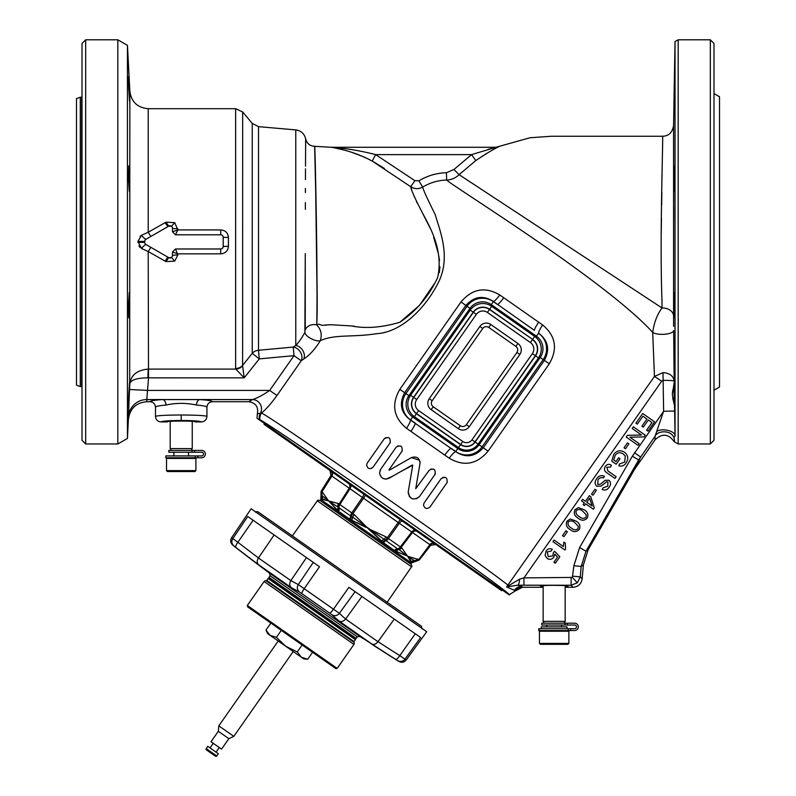 <?xml version="1.0" encoding="UTF-8"?>
<svg xmlns="http://www.w3.org/2000/svg" width="796" height="796" viewBox="0 0 796 796"><rect width="100%" height="100%" fill="white"/><g stroke="black" fill="none" stroke-linecap="round" stroke-linejoin="round"><path stroke-width="1.19" d="M317.335 500.853L411.532 566.812C412.159 566.772 412.01 565.926 411.074 564.264L319.892 500.415C318.062 500.087 317.206 500.226 317.335 500.853L292.361 535.867M421.999 628.84L421.532 626.313L258.013 511.818C256.083 511.52 255.237 511.659 255.466 512.236M258.431 557.986C256.77 560.862 256.79 563.08 258.481 564.633A1927.265 1832.661 121.8 0 1 235.944 547.509A1927.265 1832.661 121.8 0 0 258.481 564.633L291.296 587.617A1927.265 595.468 -56.1 0 0 299.445 591.965L332.031 614.791A5.512 5.234 -46.7 0 0 339.385 613.328L298.301 584.562A1921.763 593.766 123.9 0 1 290.848 580.602L258.431 557.986L274.123 534.962M270.073 575.767L268.998 577.359L356.18 638.412L357.305 636.85L270.073 575.767L269.645 573.269L359.802 636.402A1929.036 1929.036 0 0 0 362.747 638.342L362.906 638.243M383.433 651.705L382.199 650.929A1929.036 1929.036 0 0 1 374.687 646.103L369.473 642.531A1758.871 1594.08 -145 0 1 361.921 637.606L362.747 638.342M359.414 635.994L360.17 636.462M369.473 642.531L370.787 643.397M370.846 643.437L371.652 643.984M381.961 650.77L384.956 652.67A1746.802 1569.603 -160.6 0 0 392.269 657.297L392.717 657.586M395.731 659.486L392.269 657.297M393.144 657.854L393.821 658.282M394.08 658.441L394.906 658.969M396.239 659.814A1929.036 1929.036 0 0 0 398.826 661.426L395.532 659.247A5.512 1.701 -57.7 0 0 399.801 655.635L406.199 659.993L426.736 631.726L251.138 508.773L231.596 537.738L237.885 542.255A1921.763 1827.427 -58.2 0 0 258.471 557.926M329.713 613.039A5.512 0.925 -55 0 0 333.534 609.109L348.897 587.319L396.199 620.432L420.636 637.546L404.965 659.128A5.512 5.433 -55 0 1 397.652 660.61M301.883 593.547A5.512 0.925 -55 0 1 304.261 588.612L319.495 566.732L247.755 516.495L232.84 538.603A5.512 5.433 -55 0 0 233.954 545.986L232.77 545.16A1929.036 1929.036 0 0 0 269.645 573.269M361.921 596.443L345.613 619.039L377.991 641.715L394.269 619.089M253.118 520.246L237.885 542.255A5.512 1.701 -52.3 0 0 235.944 547.509L233.954 545.986M345.613 619.039C343.375 621.507 341.146 622.144 338.917 620.95L371.732 643.934C373.772 644.999 375.861 644.253 377.991 641.715M306.46 557.608L290.848 580.602M291.296 587.617C289.416 585.926 289.256 583.607 290.809 580.662M299.445 591.965A5.512 5.234 -63.3 0 1 298.301 584.562L313.286 562.384M546.812 626.87L546.812 625.029L546.812 626.87M564.125 623.198L565.18 621.358L543.141 621.358L544.195 623.198L543.141 621.358L543.141 587.279L522.435 587.279L514.952 591.139L514.385 590.284L506.624 586.921L519.589 579.16L523.937 577.896L572.374 577.418L573.876 565.767L579.627 547.539L632.342 456.237L663.625 411.243L663.118 380.359L661.695 381.204L654.441 376.458L663.028 372.627L663.118 380.359C669.784 380.319 673.466 380.597 674.162 381.185C673.416 375.941 669.705 373.095 663.028 372.627M574.632 625.029A1.841 1.841 0 0 1 576.473 626.87A1.841 1.841 0 0 1 574.632 628.711L570.732 628.711L570.732 630.541L574.632 630.541A3.672 3.672 0 0 0 578.314 626.87A3.672 3.672 0 0 0 574.632 623.198L567.419 623.198L567.419 625.029L574.632 625.029A1.841 1.841 0 0 1 576.473 626.87A1.841 1.841 0 0 1 574.632 628.711M561.508 626.87L561.508 625.029M565.18 621.358L565.18 585.647M543.141 621.358L543.141 585.647M554.155 644.322L540.385 644.322L539.459 643.407L568.861 643.407L567.936 644.322L554.155 644.322M569.538 630.541L568.861 631.228L539.459 631.228L539.459 643.407L540.385 644.322M574.632 630.541L538.783 630.541L539.459 631.228L539.459 643.407M568.215 630.541L568.215 628.711L538.783 628.711L539.459 631.228M567.419 625.029L541.758 625.029L541.758 623.198L567.419 623.198M568.215 628.711L570.732 628.711M567.021 628.711L567.021 626.87L541.3 626.87L541.3 628.711L541.3 626.87M188.562 455.919L188.562 452.247M173.866 455.919L173.866 452.247M191.179 450.407L192.234 448.576L192.234 421.353M171.249 450.407L170.195 448.576L192.234 448.576M170.195 448.576L170.195 421.353M181.209 471.54L167.439 471.54L166.513 470.615L195.906 470.615L194.99 471.54L181.209 471.54M196.592 457.76L195.906 458.436L166.513 458.436L166.513 470.615M195.269 457.76L195.269 455.919L197.786 455.919L197.786 457.76L165.837 457.76L166.513 458.436M195.269 455.919L165.837 455.919L165.837 457.76M197.786 457.76L201.686 457.76A3.672 3.672 0 0 0 205.358 454.088A3.672 3.672 0 0 0 201.686 450.407L194.473 450.407L194.473 452.247L201.686 452.247A1.841 1.841 0 0 1 203.527 454.088A1.841 1.841 0 0 1 201.686 455.919L197.786 455.919M194.473 452.247L168.812 452.247L168.812 450.407L194.473 450.407M76.496 385.194L76.496 98.595L80.277 97.212L80.277 386.567L76.496 385.194M80.277 386.567L81.64 386.567L81.64 97.212L80.277 97.212M293.217 651.516L233.805 736.36L228.86 738.668L218.323 731.295L218.8 725.852L278.212 641.009M228.86 738.668L221.537 749.126L211 741.753L218.323 731.295M219.278 747.543L216.064 752.14M213.258 743.335L210.044 747.922M216.741 755.971L206.204 748.598L207.786 746.34L218.323 753.712L216.741 755.971A0.915 0.915 0 0 1 215.457 756.2L206.433 749.882L215.457 756.2M206.204 748.598A0.915 0.915 0 0 0 206.433 749.882M268.093 578.533L266.75 580.453A0.736 0.736 0 0 1 266.083 580.772L353.971 642.302A0.736 0.736 0 0 1 354.031 641.576L355.384 639.656A0.736 0.736 0 0 0 355.205 638.631L269.118 578.354A0.736 0.736 0 0 0 268.093 578.533L355.384 639.656M349.782 634.83L350.21 634.233M274.54 582.145L274.958 581.538M337.166 668.391L247.327 605.477L247.546 606.761L335.892 668.61L337.166 668.391L353.941 644.422A1.841 1.841 0 0 0 354.111 642.591M247.327 605.477L264.103 581.518A1.841 1.841 0 0 1 265.764 580.742M264.192 423.283L264.093 424.348L501.639 590.672L502.604 590.224M409.124 562.901L411.641 563.12L320.768 499.49L321.037 495.241L322.141 495.749L328.649 500.943L322.052 499.311A3.672 3.542 76.6 0 0 322.141 495.749A3.672 3.184 -55 0 1 322.569 492.435L328.649 500.943L338.798 507.619A3.672 2.259 -42.5 0 1 337.783 510.724L328.649 500.943L338.449 503.56A3.672 3.184 125 0 0 338.021 506.873A3.672 2.328 -40.2 0 1 336.957 509.748L334.37 506.843M365.891 527.35L349.494 519.042L337.783 510.724M323.435 499.241L324.659 499.48M327.454 500.445L328.649 500.943M329.534 501.878L332.479 504.883M332.798 505.211L333.902 506.355M349.494 519.042A3.672 1.373 125 0 0 350.648 515.967L351.126 516.246A3.672 1.313 114.5 0 1 350.399 519.549L351.812 520.156A3.672 1.214 112.9 0 0 352.529 517.032L385.523 540.325A3.672 1.313 -44.5 0 0 382.657 542.146L368.12 528.574L385.99 536.842L384.299 539.27A3.672 1.214 -42.9 0 0 381.612 541.011L375.334 534.922M356.717 522.425L363.931 526.265M431.372 403.214A4.338 4.338 0 0 0 433.223 406.766L460.317 425.731A4.338 4.338 0 0 0 466.347 424.666L516.932 352.429A4.338 4.338 0 0 0 515.868 346.399L488.774 327.435A4.338 4.338 0 0 0 482.744 328.499L432.158 400.726A4.338 4.338 0 0 0 431.372 403.214M674.202 181.219L674.202 183.329M674.202 185.796L674.232 189.05M674.252 189.826L674.341 191.329M674.471 166.165L674.431 166.822M674.262 173.876L674.252 174.792M674.242 307.763L674.272 310.012M674.302 312.35L674.341 314.052M674.361 314.957L674.381 315.604M674.431 316.937L674.471 317.614M674.302 91.938L674.272 93.998M674.242 96.296L674.202 100.226M674.61 76.685L674.58 77.282M673.605 310.589L673.615 305.724M673.625 219.815L673.615 207.288M673.605 201.567L673.575 139.957M673.575 317.514L673.565 125.42L675.028 41.611L678.172 39.8L678.172 443.979L710.321 443.979L713.992 440.307L713.992 43.472L710.321 39.8L710.321 443.979M673.894 385.702L674.65 411.054L674.56 405.642L672.69 397.95M674.56 405.642L672.341 394.647L674.202 382.379M674.162 381.185L673.655 330.509A11.025 3.691 -1 0 1 665.048 334.22A11.025 3.691 -1 0 1 652.7 332.4C654.053 322.639 657.168 314.5 662.023 307.972A11.025 8.249 0.2 0 1 673.585 316.092L673.605 326.36M129.31 89.132C128.375 72.734 128.206 72.734 128.803 89.132C129.788 105.53 129.957 105.53 129.31 89.132C128.375 72.734 128.206 72.734 128.803 89.132C129.788 105.53 129.957 105.53 129.31 89.132M129.131 167.449L129.698 178.612L128.803 165.896L128.464 178.612L129.31 191.329L129.738 181.12M129.698 305.166L129.31 292.45L128.464 305.166L128.803 317.883L129.629 307.763M129.698 381.941L129.857 91.281L127.45 45.352L127.45 438.427L117.828 443.979L117.828 39.8L85.679 39.8L85.679 443.979L117.828 443.979M165.12 261.118L167.866 257.148L150.852 247.327L148.205 251.536L141.529 248.491L137.897 241.447L141.529 235.288L148.205 232.243L150.852 236.452L167.866 226.631L165.12 222.661L148.205 232.243L165.986 222.174L174.742 222.661L171.468 226.283L168.732 226.124A2.497 2.497 0 0 1 172.483 228.293L172.483 231.785L175.498 234.8L220.711 234.8A2.497 2.497 0 0 1 223.208 237.298L223.208 246.481A2.497 2.497 0 0 1 220.711 248.979L175.498 248.979L177.866 254.949L174.742 261.118L165.986 261.605L148.205 251.536L148.524 377.861L146.822 399.562A18.368 18.298 -2.1 0 0 128.474 416.915L127.45 438.427M128.474 416.915L129.29 395.075C128.365 411.064 128.206 410.925 128.803 394.647C128.206 410.925 128.365 411.064 129.29 395.075L129.489 390.965M129.31 394.647L129.489 391.035C129.907 378.249 129.678 379.453 128.803 394.647M174.742 222.661L177.846 229.935L220.711 229.935C225.397 230.333 227.974 232.85 228.432 237.477L227.855 234.561M223.208 237.298L228.432 237.477L228.432 246.302C227.954 250.939 225.387 253.456 220.711 253.844L177.846 253.844L172.483 251.994L172.483 255.486A5.512 0.537 178.8 0 1 177.866 254.949M424.129 502.923L423.492 504.962L424.129 502.923L441.133 478.645C445.73 476.237 447.67 477.6 446.964 482.724L429.969 507.012C426.805 509.43 424.646 508.753 423.492 504.962M401.353 471.252L412.746 465.242L408.239 491.749L409.373 496.525M412.378 464.983L389.005 478.277C383.791 480.008 380.647 478.187 379.592 472.814L380.737 469.202L379.891 470.924M389.304 470.197L411.512 457.561C416.805 456.018 419.641 457.999 420.009 463.511L415.721 488.744L429.193 470.287C433.78 467.879 435.72 469.242 435.034 474.366L419.601 496.415C414.049 500.694 410.229 499.49 408.149 492.804M367.235 463.083L366.588 465.123L367.235 463.083L384.229 438.805C388.816 436.387 390.756 437.74 390.06 442.884L373.065 467.162C369.891 469.58 367.742 468.904 366.588 465.123M206.93 416.407C206.602 419.771 204.771 421.611 201.418 421.93L194.99 421.93C199.886 420.785 162.533 420.785 167.439 421.93L161.011 421.93C157.658 421.611 155.817 419.761 155.489 416.407C157.13 415.552 165.697 415.084 181.209 414.995C196.721 415.084 205.298 415.552 206.93 416.407L206.93 407.254C206.701 406.348 203.199 405.612 196.453 405.055C186.284 402.806 176.125 402.806 165.976 405.055C159.22 405.612 155.727 406.348 155.489 407.254L155.489 407.254C155.17 403.89 153.329 402.05 149.986 401.721L146.812 401.721L146.822 399.562L199.716 399.562A5.512 3.264 -86.3 0 0 196.453 405.055M155.489 416.407L155.489 407.254M148.524 369.085L235.765 369.085L235.636 368.478A9.184 8.726 0 0 0 242.671 365.354L252.252 353.334L259.287 358.887L244.203 377.861L235.765 369.085A9.184 8.686 -25.7 0 0 242.621 365.782L244.203 377.861L147.877 377.841C136.982 377.971 130.972 379.871 129.857 383.553L129.539 389.94M305.266 254.939L305.246 329.952A9.184 7.88 -1.1 0 1 316.699 324.927C318.042 304.649 316.231 255.924 316.301 215.806L314.629 146.345C315.057 139.658 317.992 280.739 316.699 324.927C321.027 329.345 322.231 334.599 320.32 340.698C315.047 349.205 309.535 355.295 303.803 358.946A9.184 7.045 55.3 0 0 295.774 345.414L295.774 129.907L258.491 126.644L258.491 350.28L293.207 347.076L295.774 345.414C298.281 343.026 301.316 338.718 304.868 332.479L305.266 253.576M295.774 129.907C301.067 130.683 304.351 133.668 305.654 138.852L305.515 166.095M305.505 168.812L305.445 179.597M305.405 188.443L305.395 192.562M305.365 202.672L305.356 209.368M713.992 93.57L719.504 96.754L719.504 387.025L713.992 390.209M656.66 431.631C661.257 427.561 675.913 430.935 675.008 436.158L673.943 437.681C670.899 429.621 657.267 430.576 655.058 436.268L663.625 411.243L674.65 411.054L675.028 435.89L675.028 41.611M565.18 587.279L573.001 587.279C578.175 586.811 581.229 584.015 582.145 578.901L583.368 564.941L588.154 549.747L634.581 469.332L655.058 439.83C662.103 433.133 668.451 433.73 674.122 441.641C674.719 441.979 674.66 440.666 673.943 437.681C674.66 440.666 674.719 441.979 674.122 441.641L674.51 440.964M82.008 72.744L82.008 440.307L85.679 443.979M672.391 392.975L672.879 389.781M129.43 292.699L129.539 293.416M129.589 293.993L129.678 295.674M128.932 166.145L129.051 166.871M128.524 76.675L128.594 77.371M128.693 78.565L128.803 80.088M674.341 89.132C674.66 72.734 674.71 72.734 674.51 89.132C674.182 105.53 674.132 105.53 674.341 89.132C674.66 72.734 674.71 72.734 674.51 89.132C674.182 105.53 674.132 105.53 674.341 89.132M674.212 178.612C674.471 162.215 674.61 162.215 674.63 178.612C674.391 195.02 674.252 195.02 674.212 178.612C674.471 162.215 674.61 162.215 674.63 178.612C674.391 195.02 674.252 195.02 674.212 178.612M674.212 305.166C674.252 288.769 674.391 288.769 674.63 305.166C674.61 321.564 674.471 321.564 674.212 305.166C674.252 288.769 674.391 288.769 674.63 305.166C674.61 321.564 674.471 321.564 674.212 305.166M82.008 305.166L82.008 394.647M565.18 586.513L567.936 586.075C570.165 585.538 551.16 585.09 544.971 585.538L540.385 586.075L543.141 586.513M85.679 39.8L82.008 43.472L82.008 288.779M129.708 98.724L129.728 99.53M129.688 187.627L129.629 189.229M129.539 310.032L129.43 312.221M129.121 316.38L129.061 316.907M128.783 403.93L128.703 405.084M128.584 406.527L128.514 407.174M258.272 419.144L259.954 419.771C280.65 430.616 518.793 597.925 509.161 594.821L257.009 418.258L257.357 413.84L260.431 413.263A9.184 8.875 70.8 0 0 252.601 399.562C257.426 398.03 263.118 394.985 269.675 390.418L294.003 355.653L293.207 347.076A9.184 7.323 55.4 0 1 301.276 360.757L276.958 395.503L269.675 390.418L147.907 390.418L129.559 389.503M165.986 222.174L168.732 226.124L167.866 226.631L168.732 226.124M172.483 228.293A5.512 0.537 -178.8 0 0 177.866 228.83M172.483 231.785L177.846 229.935L175.498 234.8M141.529 235.288A5.512 1.731 -129.9 0 0 145.976 239.268L150.852 236.452M141.529 248.491A5.512 1.731 129.9 0 1 145.976 244.511A2.497 2.497 0 0 1 144.723 242.352L144.723 241.427A2.497 2.497 0 0 1 145.976 239.268M150.852 247.327L145.976 244.511M175.498 248.979L172.483 251.994M165.986 261.605L168.732 257.655L171.468 257.496A2.497 2.497 0 0 1 168.732 257.655L167.866 257.148L168.732 257.655M174.742 261.118L171.468 257.496A2.497 2.497 0 0 0 172.483 255.486M141.509 235.298L140.056 236.352M138.892 246.004L140.056 247.427M406.537 428.318C393.423 417.462 391.184 404.467 399.831 389.353L461.013 301.943C472.237 288.709 485.172 286.391 499.808 294.978L542.593 324.927C555.668 335.812 557.906 348.757 549.31 363.772L488.097 451.153C476.824 464.456 463.859 466.804 449.193 458.188L406.537 428.318A9.184 1.522 123.3 0 0 410.477 420.029L455.63 451.64C465.75 458.217 474.973 456.914 483.311 447.76L544.365 360.429C550.096 349.553 548.175 340.459 538.593 333.156A9.184 1.443 123.4 0 1 542.593 324.927M538.584 322.271A9.184 1.174 123.7 0 0 534.365 330.34L493.45 301.535C483.331 295.027 474.127 296.331 465.849 305.445L404.666 392.687C398.905 403.632 400.846 412.746 410.477 420.029L410.567 419.91A18.905 18.905 0 0 1 405.92 393.572L467.043 306.291L470.008 308.36L408.885 395.652A15.293 15.293 0 0 0 412.646 416.945L457.79 448.556L455.71 451.521L451.043 448.248A9.184 1.204 126.3 0 0 444.865 454.964M411.035 431.283A9.184 1.204 123.7 0 0 415.243 423.183L410.567 419.91L412.646 416.945M461.013 301.943L467.043 306.291A18.905 18.905 0 0 1 493.371 301.644L493.45 301.535A9.184 1.443 126.6 0 0 499.808 294.978M549.31 363.772L543.17 359.593A18.905 18.905 0 0 0 538.524 333.255L536.444 336.22L491.301 304.609L493.371 301.644L497.54 304.56A9.184 1.174 126.3 0 0 503.679 297.833M449.193 458.188A9.184 1.522 126.7 0 1 455.63 451.64L455.71 451.521A18.905 18.905 0 0 0 482.048 446.874L479.083 444.805L540.205 357.513A15.293 15.293 0 0 0 536.444 336.22M380.737 469.202L396.169 447.163C400.746 444.755 402.686 446.108 402 451.242L388.975 469.839M546.056 551.091C547.678 548.792 549.747 548.175 552.275 549.25L551.24 551.001L547.25 551.927L548.235 556.693L552.862 555.817L553.359 552.643L554.583 551.28L559.807 556.802L555.29 563.24L553.897 562.265L557.518 557.101L554.812 554.165L553.847 557.14C551.986 559.488 549.757 559.926 547.18 558.474L545.111 555.499L546.056 551.091M564.881 549.996L552.961 541.648L554.076 540.056L563.359 546.563L563.837 542.156L565.24 543.141L565.598 548.971L564.881 549.996M562.493 535.628L565.906 530.743L567.379 531.768L563.956 536.653L562.493 535.628M577.976 528.723L578.354 526.375L574.921 522.753C572.682 520.624 570.463 520.355 568.254 521.937C567.528 524.554 568.543 526.544 571.299 527.927C573.538 530.056 575.767 530.325 577.976 528.723M576.065 521.111C579.707 523.221 580.752 526.037 579.17 529.589C576.374 532.275 573.369 532.265 570.155 529.559C566.513 527.459 565.478 524.634 567.05 521.101L570.344 519.012L576.065 521.111M585.965 517.32L586.344 514.972L582.911 511.34C580.672 509.221 578.443 508.952 576.234 510.525C575.508 513.141 576.523 515.141 579.279 516.514C581.528 518.654 583.757 518.922 585.965 517.32M584.055 509.709C587.697 511.808 588.732 514.634 587.159 518.176C584.363 520.873 581.359 520.863 578.135 518.156C574.493 516.057 573.458 513.231 575.04 509.689L578.334 507.609L584.055 509.709M592.144 505.977L589.637 498.177L586.791 502.226L592.144 505.977M582.612 499.301L585.458 501.291L589.388 495.669L590.732 496.605L594.284 507.908L593.378 509.201L585.677 503.818L584.453 505.569L583.12 504.624L584.344 502.883L581.508 500.893L582.612 499.301M591.518 494.167L594.94 489.281L596.403 490.306L592.99 495.192L591.518 494.167M596.532 478.993C598.522 475.799 601.149 474.894 604.413 476.287L603.418 477.988C601.169 477.132 599.368 477.769 597.995 479.898L597.766 484.525L600.502 484.177L605.189 480.296L609.059 480.267C610.99 482.406 611.01 484.684 609.139 487.122C607.378 489.898 605.06 490.694 602.184 489.5L603.219 487.779L607.706 486.217L608.005 481.998L606.602 481.769L601.179 486.087L596.741 486.266C594.682 484.018 594.612 481.59 596.532 478.993M605.398 466.337C607.089 464.078 609.089 463.75 611.408 465.352L610.522 467.033L606.801 467.302L607.945 470.983L616.124 476.714L614.92 478.426L606.831 472.764C604.254 471.063 603.776 468.924 605.398 466.337M615.965 461.571L618.631 457.77L620.024 458.745L616.194 464.237L611.786 461.153L613.686 454.496C616.631 450.526 620.203 449.74 624.402 452.138C628.193 455.232 628.74 458.834 626.054 462.954C624.283 465.7 621.865 466.645 618.82 465.789L619.517 463.969L624.711 462.018L625.308 456.138L623.268 453.969C620.154 451.959 617.457 452.426 615.179 455.382L613.756 460.028L615.965 461.571M624.014 447.77L627.427 442.884L628.89 443.909L625.477 448.795L624.014 447.77M632.193 428.497L633.347 426.855L645.218 435.163L643.984 436.924L629.895 437.203L639.218 443.73L638.074 445.372L626.203 437.054L627.437 435.303L641.516 435.034L632.193 428.497M635.934 423.154L642.7 413.492L654.571 421.81L648.014 431.173L646.611 430.188L651.974 422.537L648.332 419.99L643.317 427.154L641.924 426.178L646.939 419.014L642.899 416.189L637.337 424.139L635.934 423.154M212.442 401.721C212.025 400.836 207.786 400.109 199.716 399.562L252.601 399.562L248.68 401.721L212.442 401.721C209.089 402.05 207.258 403.89 206.93 407.254L206.93 407.254M149.986 401.721C150.394 400.836 154.643 400.109 162.712 399.562A5.512 3.264 -93.7 0 1 165.976 405.055M655.058 439.83L655.058 436.268L638.7 459.909L585.985 551.21L581.189 566.414L580.274 576.861L577.329 582.821L571.13 585.239L517.728 585.199L506.624 586.921L654.441 376.458L652.7 332.4C605.457 280.391 452.844 186.443 446.646 180.045C438.099 180.304 430.099 182.652 422.656 187.08C418.606 189.289 414.636 189.159 410.716 186.712L372.239 161.1C359.095 153.807 341.335 148.603 330.619 147.22A7.353 7.333 -90 0 0 331.494 147.28L495.948 147.28L331.494 147.28C345.693 148.265 360.399 150.723 375.642 154.623L414.895 180.682L418.885 180.811C427.432 175.727 436.616 173.021 446.437 172.712L453.929 169.498L471.58 154.623L495.948 147.28A7.353 7.343 -90 0 0 498.853 146.683C493.838 148.991 486.147 153.628 475.789 160.583L459.083 174.662L475.789 160.583L471.58 154.623L375.642 154.623L372.239 161.1L369.036 159.469M453.929 169.498L459.083 174.662L662.023 307.972L661.993 301.037C659.486 235.885 663.486 131.718 662.541 136.255C663.476 132.007 659.476 236.382 661.993 301.037M662.093 175.289L662.073 176.244M661.854 191.985L661.655 205.129M661.446 218.373L661.237 233.556M507.36 586.941A7.353 6.318 -96 0 0 508.405 585.418L508.176 585.259C474.506 558.692 278.202 421.661 261.506 413.005C266.043 409.343 271.197 403.502 276.958 395.503M522.435 587.279L521.858 586.344L517.728 585.199A7.353 1.9 -89.2 0 0 519.589 579.16M523.937 585.239L523.937 577.896L661.695 381.204M573.001 587.279L571.13 585.239L571.13 577.896M582.145 578.901L580.274 576.861L572.961 576.224M588.154 549.747L585.985 551.21L579.627 547.539M634.581 469.332L638.7 459.909L632.342 456.237M636.422 466.446L640.561 456.984L634.541 452.775M522.514 587.06A9.184 9.174 2 0 0 514.992 590.96L514.385 590.284A9.184 9.134 -62 0 1 521.858 586.344M331.524 147.28L330.698 147.24M334.589 147.887L345.285 150.325M350.738 151.976L361.444 155.986M362.578 156.474L366.299 158.145M315.385 167.21L317.186 305.007L316.699 324.927L318.738 324.141L322.161 325.365L330.539 324.718L351.354 325.922C365.613 328.808 381.791 327.584 399.881 322.261C416.378 311.007 428.964 296.122 437.631 277.635C444.317 247.447 427.223 222.88 419.88 207.895C414.089 196.522 411.044 189.458 410.716 186.712L414.895 180.682M495.022 147.519L492.605 148.146M490.923 148.603L487.888 149.439M373.433 161.737L384.398 168.444M304.868 332.479A9.184 3.612 26.3 0 0 311.057 338.638A9.184 3.612 26.3 0 0 320.32 340.698C334.917 333.982 352.598 337.534 376.588 333.683C401.492 332.35 425.084 308.161 437.611 284.003C451.73 257.765 439.71 230.472 435.213 214.592C427.452 199.05 423.263 189.876 422.656 187.08L418.885 180.811M481.739 156.543L482.804 155.857M484.834 154.573L485.888 153.917M459.083 174.662C455.64 178.035 451.491 179.826 446.646 180.045L446.437 172.712M673.565 125.42C672.441 132.494 668.769 136.106 662.541 136.255L551.33 136.255L529.957 137.758L495.948 147.28M248.68 401.721C255.675 402.826 258.561 406.865 257.357 413.84L257.357 413.84M259.297 419.472A9.184 9.054 -60.8 0 1 260.431 413.263L261.506 413.005A9.184 9.035 -60.5 0 0 259.954 419.771M303.803 358.946L301.276 360.757L294.003 355.653L259.287 358.887L258.491 350.28A9.184 8.637 180 0 0 252.252 353.334L252.252 123.4L242.671 111.977L242.621 365.782M128.454 419.194C129.977 408.507 136.086 402.686 146.812 401.721M129.857 383.553C131.161 374.886 137.28 370.07 148.205 369.085L147.877 377.841M410.726 186.732L411.582 189.388M413.462 194.582L414.547 197.249M416.328 201.189L417.412 203.388M419.88 207.895L430.397 228.621M433.641 237.198L438.307 253.476M438.825 256.073L439.521 260.511M439.919 266.66L439.352 272.6M437.631 277.635L436.795 279.217M434.317 283.774L419.492 305.356L399.881 322.261M354.071 326.141L352.489 326.022M326.927 324.897L324.579 325.096M371.264 468.506L373.065 467.162M390.06 442.884L390.408 442.268M388.587 437.581L385.383 437.75M435.034 474.366L435.372 473.759M434.118 469.381L430.835 469.003M415.731 488.704L417.233 479.809M420.009 463.511L420.049 461.889M419.641 460.337L411.512 457.561L407.333 459.939M402 451.242L402.348 450.635M401.085 446.257L397.801 445.879M379.592 472.814L380.309 475.729M382.727 478.247L383.622 478.685M384.637 478.973L386.269 479.092M386.309 479.092L392.806 476.117M412.746 465.242L411.273 473.869M410.03 497.291L411.413 498.316M411.691 498.465L413.522 499.032M416.527 498.744L419.601 496.415M446.964 482.724L447.312 482.107M445.501 477.431L442.785 477.361M509.161 594.821L514.952 591.139M371.752 531.748L375.095 534.713M402.746 554.046L405.264 555.18M406.418 555.707L394.498 550.553L382.657 542.146M408.457 557.17L410.865 560.334M411.641 563.12L407.592 556.215L415.044 561.001A3.672 3.582 -6.1 0 0 411.403 562.265M396.478 551.419A3.672 2.328 110.2 0 1 398.806 549.439L407.592 556.215L418.318 559.479A3.672 3.184 125 0 1 415.044 561.001L415.552 561.419L419.174 560.076L430.736 545.28L430.218 544.912L423.203 553.936M395.274 550.971A3.672 2.259 112.5 0 1 397.841 548.961L398.806 549.439A3.672 3.184 -55 0 0 401.771 547.897L407.592 556.215M417.651 559.011A3.672 3.184 125 0 1 414.686 560.553A3.672 3.542 -6.6 0 0 411.373 561.847M394.498 550.553A3.672 2.269 125 0 1 397.433 548.733L397.841 548.961A3.672 3.184 -55 0 0 401.114 547.439L401.771 547.897M385.99 536.842L387.314 537.768L385.523 540.325L397.433 548.733A3.672 2.269 -55 0 0 400.368 546.912L411.751 531.987L399.333 523.29L388.438 538.554A3.672 1.373 125 0 1 385.941 540.683A3.672 1.373 125 0 0 383.443 542.812M338.449 503.56L339.106 504.017A3.672 3.184 125 0 0 338.798 507.619L350.648 515.967A3.672 1.373 -55 0 1 351.792 512.903L352.917 513.689L351.126 516.246L352.529 517.032L354.23 514.604L368.12 528.574M321.654 499.43A3.672 3.582 76.1 0 0 321.604 495.57A3.672 3.184 -55 0 1 321.912 491.978L322.569 492.435M435.193 544.146A3.672 3.632 125 0 0 430.218 544.912L411.751 531.987A3.672 2.279 125 0 1 415.611 530.435M402.448 521.221A3.672 1.363 125 0 0 399.333 523.29L349.991 488.744L339.862 504.545A3.672 2.269 125 0 0 339.146 507.918A3.672 2.269 125 0 1 338.439 511.301M350.131 484.585A3.672 2.279 -55 0 1 349.991 488.744L349.245 488.217L339.106 504.017L351.792 512.903L362.409 497.43A3.672 1.363 -55 0 0 363.284 493.799M321.017 499.102L321.465 499.42A3.672 3.642 125 0 0 321.504 495.57A3.672 3.642 -55 0 1 321.544 491.719L327.872 481.62M348.648 483.54A3.672 3.184 -55 0 1 349.245 488.217L331.007 475.451L330.002 470.486M270.869 623.089L265.983 630.054L270.073 635.317L276.411 637.347L285.714 646.262L297.266 651.954L301.356 657.217L307.694 659.257L312.569 652.292M265.983 630.054L267.655 633.616L270.073 635.317L303.774 658.909L307.694 659.257M281.296 630.382L276.411 637.347M302.142 644.989L297.266 651.954M233.805 736.36L218.8 725.852M374.727 645.894A1927.265 1832.661 -51.8 0 0 382.11 650.68M395.532 659.247A1927.265 1832.661 -51.8 0 1 371.732 643.934M415.273 633.795L399.801 655.635A1921.763 1827.427 128.2 0 1 378.04 641.656M332.031 614.791A1927.265 595.468 126.1 0 0 338.917 620.95M355.096 591.657L339.385 613.328A1921.763 593.766 -53.9 0 0 345.663 618.98M565.011 625.029L565.011 623.198L565.011 625.029M192.055 452.247L192.055 450.407M266.083 580.772L353.971 642.302M266.75 580.453L354.031 641.576M264.103 581.518L353.941 644.422M433.223 406.766L431.183 409.681A7.89 7.89 0 0 1 429.243 398.687L479.829 326.45A7.89 7.89 0 0 1 490.814 324.519L517.907 343.484A7.89 7.89 0 0 1 519.848 354.479L469.262 426.716A7.89 7.89 0 0 1 458.277 428.646L431.183 409.681M129.857 91.281C131.37 101.928 137.489 107.739 148.205 108.694L148.205 232.243M235.636 368.478L235.636 108.694L148.205 108.694M181.209 414.995L181.209 420.497C168.851 420.587 162.115 421.064 161.011 421.93M201.418 421.93C200.313 421.064 193.577 420.587 181.209 420.497M462.745 441.472L460.546 444.626L416.457 413.761L418.666 410.607L462.745 441.472A6.647 6.647 0 0 0 471.998 439.84L532.375 353.623A7.95 7.95 0 0 0 530.425 342.559L532.494 339.594A11.562 11.562 0 0 1 535.34 355.703L474.963 441.919A10.258 10.258 0 0 1 460.675 444.437L416.587 413.572A11.562 11.562 0 0 1 413.751 397.463L473.381 312.311A11.562 11.562 0 0 1 489.48 309.475L532.623 339.404L489.61 309.286A11.791 11.791 0 0 0 473.192 312.181L413.572 397.333A11.791 11.791 0 0 0 416.457 413.761L414.388 416.716A15.403 15.403 0 0 1 410.607 395.264L470.227 310.112L473.381 312.311L476.336 314.39L416.716 399.542A7.95 7.95 0 0 0 418.666 410.607M408.885 395.652L399.831 389.353M416.716 399.542L410.607 395.264M220.711 234.8L220.711 229.935M137.897 241.447L144.723 241.427M137.897 242.332L144.723 242.352M223.208 246.481L228.432 246.302M220.711 248.979L220.711 253.844M488.097 451.153L482.048 446.874L543.17 359.593L540.205 357.513M458.466 447.591L460.546 444.626A10.487 10.487 0 0 0 475.152 442.049L478.117 444.118A14.109 14.109 0 0 1 458.466 447.591L414.388 416.716M470.227 310.112A15.403 15.403 0 0 1 491.689 306.321L534.703 336.449A15.403 15.403 0 0 1 538.484 357.901L478.117 444.118M538.484 357.901L535.519 355.832A11.791 11.791 0 0 0 532.623 339.404L534.703 336.449M471.998 439.84L475.152 442.049L535.519 355.832L532.375 353.623M491.689 306.321L487.411 312.44A7.95 7.95 0 0 0 476.336 314.39M457.79 448.556A15.293 15.293 0 0 0 479.083 444.805M491.301 304.609A15.293 15.293 0 0 0 470.008 308.36M530.425 342.559L487.411 312.44M577.329 582.821L572.374 577.418M583.368 564.941L581.189 566.414L573.876 565.767M517.907 343.484L515.868 346.399M516.932 352.429L519.848 354.479M466.347 424.666L469.262 426.716M490.814 324.519L488.774 327.435M460.317 425.731L458.277 428.646M479.829 326.45L482.744 328.499M429.243 398.687L432.158 400.726M411.472 562.444A3.672 3.642 125 0 1 415.084 561.09A3.672 3.642 125 0 0 418.686 559.737L419.174 560.076M434.447 543.628A3.672 3.184 125 0 0 429.85 544.653L418.686 559.737M400.219 519.659L387.314 537.768L401.114 547.439L412.497 532.504A3.672 3.184 125 0 1 417.094 531.479M365.513 495.361L352.917 513.689L354.23 514.604M321.037 495.241L321.057 491.371L321.912 491.978L331.892 476.068A3.672 3.184 -55 0 0 331.285 471.391M330.549 470.874A3.672 3.632 -55 0 1 331.524 475.809M411.532 566.812L387.174 602.254M357.305 636.85L359.802 636.402M406.199 659.993C404.119 662.401 401.662 662.879 398.826 661.426M231.596 537.738C230.054 540.514 230.442 542.991 232.77 545.16M538.783 628.711L538.783 630.541M541.758 623.198L541.758 625.029M568.861 631.228L568.861 643.407M195.906 458.436L195.906 470.615M321.843 501.779L320.768 499.49M252.252 123.4L258.491 126.644M242.671 111.977L235.636 108.694M674.122 441.641L678.172 443.979M127.45 45.352L117.828 39.8M678.172 39.8L710.321 39.8M305.654 138.852C306.858 143.489 309.853 145.986 314.629 146.345L330.639 147.22M411.93 562.752L415.552 561.419M321.057 491.371L331.007 475.451M430.736 545.28L435.74 544.534"/></g></svg>
